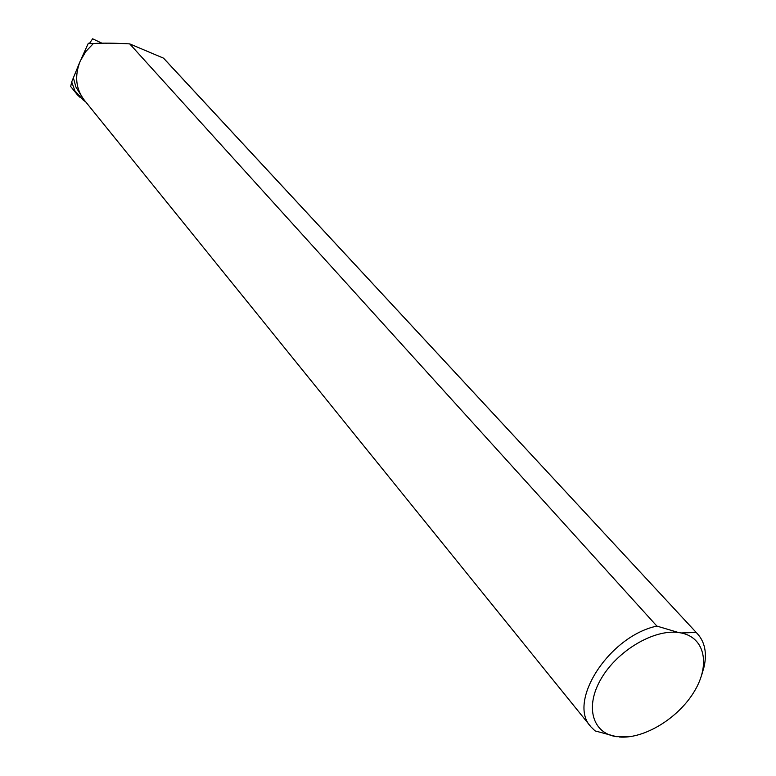 <?xml version="1.0" encoding="UTF-8"?>
<svg xmlns="http://www.w3.org/2000/svg" width="776" height="776" viewBox="0 0 776 776"><rect width="100%" height="100%" fill="white"/><g stroke="black" fill="none" stroke-linecap="round" stroke-linejoin="round"><path stroke-width="1.16" d="M106.535 43.272L105.769 43.194L106.535 43.272M93.13 43.747L88.328 43.281L81.024 59.335M79.54 62.72L73.371 77.843L75.893 86.96L80.947 95.176M85.68 101.831L83.245 100.114L74.923 90.86L71.693 81.955L73.371 77.843M102.403 43.417L92.635 38.8L89.453 43.437M590.643 726.472L84.371 100.22C75.747 88.891 74.37 75.815 80.258 60.994L85.787 51.565L93.411 43.495C103.072 42.932 115.178 43.068 129.718 43.892L163.484 58.142L164.696 59.374L697.469 633.798C704.841 642.004 707.062 652.946 704.133 666.642L701.766 674.79M77.338 94.759L70.674 86.505L71.693 81.955M74.923 90.86L77.328 94.769L80.171 97.466M163.484 58.142L697.469 633.798M656.874 626.087C609.092 636.077 566.722 702.164 591.031 726.957L595.056 730.895L616.503 736.676C592.389 733.31 584.677 706.645 601.158 678.719C617.298 650.744 653.731 629.113 678.428 632.508L656.874 626.087L129.718 43.892M616.503 736.676L630.471 736.589M696.12 632.469L681.144 632.954C705.044 637.591 710.515 664.954 694.2 691.62C678.185 718.343 644.012 739.159 619.238 736.996M681.144 632.954L678.428 632.508"/></g></svg>
